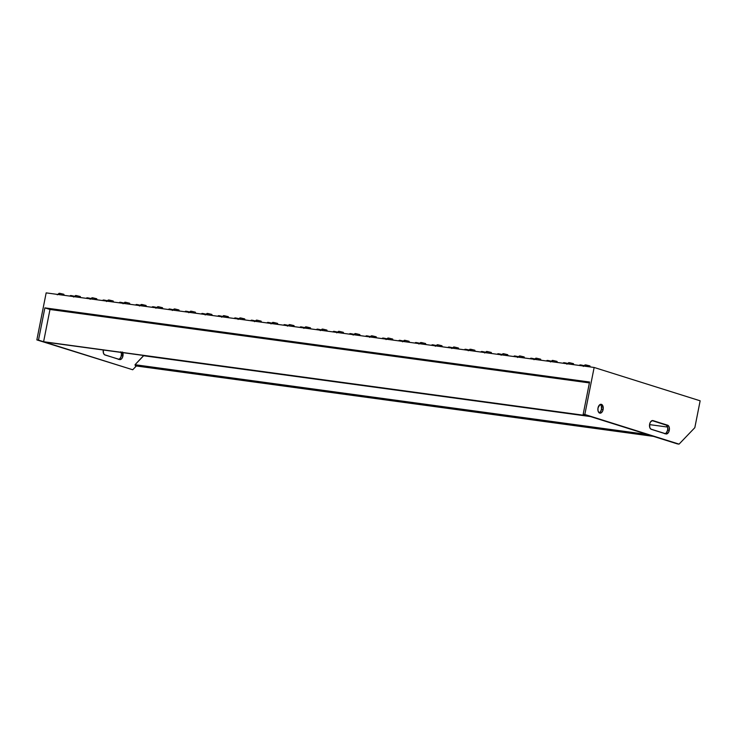 <?xml version="1.0" encoding="UTF-8"?>
<svg xmlns="http://www.w3.org/2000/svg" width="737" height="737" viewBox="0 0 737 737"><rect width="100%" height="100%" fill="white"/><g stroke="black" fill="none" stroke-linecap="round" stroke-linejoin="round"><path stroke-width="1.11" d="M584.192 365.644L580.913 364.962L580.443 365.598L580.913 364.962L579.89 364.916L579.3 365.441M567.748 363.405L564.468 362.733L563.998 363.359L564.468 362.733L563.501 362.751M551.313 361.167L548.033 360.494L547.563 361.121L548.033 360.494L547.011 360.439L546.421 360.973M534.869 358.928L531.589 358.256L531.128 358.882L531.589 358.256L530.631 358.283M518.433 356.69L515.154 356.017L514.684 356.653L515.154 356.017L514.186 356.045M501.989 354.451L498.709 353.778L498.249 354.414L498.709 353.778L497.751 353.806M485.554 352.212L482.274 351.54L481.805 352.175L482.274 351.54L481.307 351.567M469.11 349.974L465.83 349.301L465.369 349.937L465.83 349.301L464.872 349.329M452.675 347.744L449.395 347.063L448.925 347.698L449.395 347.063L448.428 347.09M436.24 345.506L432.96 344.824L432.49 345.46L432.96 344.824L431.993 344.852M419.795 343.267L416.516 342.585L416.046 343.221L416.516 342.585L415.493 342.539L414.903 343.064M403.36 341.028L400.08 340.347L399.611 340.982L400.08 340.347L399.113 340.374M386.916 338.79L383.636 338.117L383.166 338.744L383.636 338.117L382.614 338.062L382.024 338.587M370.481 336.551L367.201 335.879L366.731 336.505L367.201 335.879L366.178 335.823L365.589 336.358M354.036 334.312L350.757 333.64L350.296 334.266L350.757 333.64L349.799 333.668M74.575 296.274L71.296 295.592L70.826 296.228L71.296 295.592L70.328 295.62M91.01 298.513L87.731 297.831L87.261 298.467L87.731 297.831L86.763 297.859M107.455 300.742L104.166 300.07L103.705 300.705L104.166 300.07L103.152 300.023L102.563 300.549M123.89 302.981L120.61 302.308L120.14 302.944L120.61 302.308L119.643 302.336M140.325 305.219L137.045 304.547L136.585 305.182L137.045 304.547L136.087 304.574M156.769 307.458L153.489 306.785L153.02 307.421L153.489 306.785L152.467 306.739L151.877 307.265M173.204 309.697L169.925 309.024L169.464 309.651L169.925 309.024L168.966 309.052M189.649 311.935L186.369 311.263L185.899 311.889L186.369 311.263L185.402 311.281M206.084 314.174L202.804 313.501L202.334 314.128L202.804 313.501L201.837 313.52M222.528 316.413L219.248 315.731L218.778 316.366L219.248 315.731L218.281 315.758M238.963 318.651L235.683 317.969L235.214 318.605L235.683 317.969L234.716 317.997M255.407 320.89L252.128 320.208L251.658 320.844L252.128 320.208L251.16 320.236M271.842 323.128L268.563 322.447L268.093 323.082L268.563 322.447L267.54 322.401L266.951 322.926M288.278 325.358L284.998 324.685L284.537 325.321L284.998 324.685L284.04 324.713M304.722 327.597L301.442 326.924L300.972 327.56L301.442 326.924L300.42 326.878L299.83 327.403M321.157 329.835L317.877 329.163L317.417 329.798L317.877 329.163L316.919 329.19M337.601 332.074L334.322 331.401L333.852 332.037L334.322 331.401L333.354 331.429M585.058 364.99L589.922 365.893L586.026 364.962L585.086 366.234L586.026 364.962L585.003 364.916L583.308 366.436M569.581 362.724L568.651 363.995L569.581 362.724L568.715 362.65L573.478 363.654L569.581 362.724M553.146 360.485L552.206 361.756L553.146 360.485L552.271 360.411L557.043 361.416L553.146 360.485M536.702 358.246L535.771 359.518L536.702 358.246L535.836 358.173L540.608 359.177L536.702 358.246M520.267 356.008L519.327 357.279L520.267 356.008L519.401 355.934L524.164 356.938L520.267 356.008M503.832 353.769L502.892 355.041L503.832 353.769L502.956 353.696L507.729 354.7L503.832 353.769M487.387 351.54L486.448 352.802L487.387 351.54L486.521 351.457L491.284 352.461L487.387 351.54M469.985 349.329L474.849 350.222L470.952 349.301L470.013 350.563L470.952 349.301L469.93 349.246L468.225 350.766M454.508 347.063L453.577 348.334L454.508 347.063L453.642 346.989L458.405 347.993L454.508 347.063M438.073 344.824L437.133 346.095L438.073 344.824L437.198 344.75L441.97 345.754L438.073 344.824M426.05 344.584L425.525 343.506L421.628 342.585L420.698 343.857L421.628 342.585L420.606 342.539L418.911 344.059M405.193 340.347L404.254 341.618L405.193 340.347L404.318 340.273L409.09 341.277L405.193 340.347M388.749 338.108L387.819 339.379L388.749 338.108L387.883 338.034L392.655 339.038L388.749 338.108M371.347 335.897L376.211 336.8L372.314 335.869L371.374 337.141L372.314 335.869L371.291 335.823L369.596 337.343M360.292 335.63L359.767 334.561L355.879 333.631L354.939 334.902L355.879 333.631L355.004 333.557L359.619 334.607M339.435 331.392L338.495 332.663L339.435 331.392L338.569 331.318L343.331 332.323L339.435 331.392M59.964 293.354L59.034 294.625L59.964 293.354L59.098 293.28L63.861 294.284L59.964 293.354M76.408 295.592L75.469 296.864L76.408 295.592L75.533 295.519L80.305 296.523L76.408 295.592M92.844 297.831L91.913 299.102L92.844 297.831L91.978 297.748L96.74 298.752L92.844 297.831M108.321 300.088L113.185 300.991L109.288 300.07L108.348 301.332L109.288 300.07L108.265 300.014L106.561 301.534M125.723 302.299L124.793 303.57L125.723 302.299L124.857 302.225L129.62 303.229L125.723 302.299M141.2 304.565L146.064 305.468L142.167 304.538L141.228 305.809L142.167 304.538L141.145 304.492L139.44 306.012M158.602 306.776L157.663 308.048L158.602 306.776L157.736 306.703L162.499 307.707L158.602 306.776M175.047 309.015L174.107 310.286L175.047 309.015L174.172 308.941L178.944 309.945L175.047 309.015M191.482 311.254L190.542 312.525L191.482 311.254L190.607 311.18L195.379 312.184L191.482 311.254M212.339 315.491L211.814 314.423L207.917 313.492L206.986 314.763L207.917 313.492L207.051 313.418L211.666 314.469M228.774 317.73L228.258 316.652L224.361 315.731L223.422 317.002L224.361 315.731L223.486 315.657L228.101 316.707M240.796 317.969L239.866 319.241L240.796 317.969L239.93 317.896L244.693 318.9L240.796 317.969M257.241 320.208L256.301 321.479L257.241 320.208L256.365 320.134L261.138 321.139L257.241 320.208M272.718 322.474L277.573 323.377L273.676 322.447L272.745 323.718L273.676 322.447L272.653 322.401L270.958 323.921M290.12 324.685L289.18 325.947L290.12 324.685L289.245 324.602L294.017 325.607L290.12 324.685M305.588 326.942L310.452 327.845L306.555 326.924L305.615 328.186L306.555 326.924L305.533 326.869L303.837 328.389M322.999 329.153L322.06 330.425L322.999 329.153L322.124 329.08L326.896 330.084L322.999 329.153M118.832 359.324A4.468 2.653 97.8 0 0 121.301 355.75L122.941 355.98A4.468 2.653 -82.2 0 1 119.79 359.601A4.468 2.653 -82.2 0 1 119.523 359.545L104.516 354.727L103.447 353.124L103.309 349.799M665.161 433.697A4.468 2.653 97.8 0 0 667.63 430.122A4.468 2.653 97.8 0 0 665.944 424.954L667.584 425.175A4.468 2.653 -82.2 0 1 669.279 430.344L667.63 430.122L667.685 427.561L666.423 425.194L652.116 420.606L667.584 425.175L652.549 420.532L650.55 421.886L649.647 424.171L649.776 427.497L650.854 429.1L666.377 433.982L668.367 432.637L669.279 430.344L669.141 427.027L668.072 425.415L653.056 420.606A4.468 2.653 -82.2 0 0 652.798 420.551L652.789 420.551A4.468 2.653 -82.2 0 0 649.601 424.392A4.468 2.653 -82.2 0 0 651.333 429.339L665.861 433.909A4.468 2.653 -82.2 0 0 666.119 433.973A4.468 2.653 -82.2 0 0 669.279 430.344L667.63 430.122L666.276 432.978L664.728 433.761M599.172 412.831A4.468 2.653 97.8 0 0 601.475 409.311L603.115 409.542A4.468 2.653 -82.2 0 1 599.964 413.162A4.468 2.653 -82.2 0 1 598.011 407.93L597.965 410.491L598.785 412.462L599.697 413.107L601.263 412.812L602.59 411.145L603.234 408.676L602.341 405.009L600.913 404.3L599.863 404.659L598.011 407.93A4.468 2.653 -82.2 0 1 601.162 404.309A4.468 2.653 -82.2 0 1 603.115 409.542L601.475 409.311L601.337 405.995L600.268 404.383M44.386 341.977L589.075 416.119L677.414 443.904L589.075 416.119L44.386 341.977L132.724 369.762L136.345 365.985L132.724 369.762L44.386 341.977M594.142 367.468L46.164 292.875L36.85 339.895L132.724 369.762L36.85 339.895L43.603 341.728L49.987 309.476L44.883 307.873L38.49 340.116L36.85 339.895L46.164 292.875L594.142 367.468L700.15 400.808L594.142 367.468L584.828 414.489L583.179 414.268L589.563 382.024L583.179 414.268L588.283 415.871L583.179 414.268L584.828 414.489L594.142 367.468M599.098 412.858L600.563 411.605L601.475 409.311A4.468 2.653 97.8 0 0 600.314 404.42M135.387 365.847L135.028 364.723L143.687 355.492L590.521 416.571L143.632 355.741L135.028 364.723L647.445 434.48L135.028 364.723L135.387 365.847L653.47 436.378L135.387 365.847M122.526 351.991L122.729 356.819L121.587 358.827L120.039 359.61L104.995 354.976A4.468 2.653 -82.2 0 1 103.281 349.992M679.063 444.125L584.828 414.489L679.063 444.125L677.414 443.904L679.063 444.125L694.825 427.681L679.063 444.125M588.283 415.871L43.603 341.728L38.49 340.116L44.883 307.873L589.563 382.024L44.883 307.873L49.987 309.476L589.388 382.908L49.987 309.476L43.603 341.728L588.283 415.871M700.15 400.808L694.825 427.681L700.15 400.808M667.575 427.064L649.573 424.613L667.575 427.064M120.886 351.77L121.439 354.018L121.08 356.588L119.938 358.606L118.399 359.389M122.803 352.645A4.468 2.653 -82.2 0 1 122.941 355.98L121.301 355.75A4.468 2.653 97.8 0 0 121.163 352.424M327.412 331.153L326.74 330.139M322.032 329.181L320.273 330.627M310.968 328.914L310.295 327.901M294.533 326.684L293.86 325.662M289.153 324.713L287.393 326.15M278.089 324.446L277.416 323.423M261.653 322.207L260.981 321.185M256.273 320.236L254.514 321.682M245.218 319.969L244.537 318.946M239.838 317.997L238.079 319.443M223.394 315.758L221.644 317.205M206.959 313.52L205.199 314.966M195.895 313.253L195.222 312.23M190.515 311.281L188.764 312.728M179.46 311.014L178.787 309.991M174.079 309.043L172.32 310.489M163.015 308.775L162.343 307.753M157.635 306.804L155.885 308.25M146.58 306.537L145.908 305.523M130.136 304.298L129.463 303.285M124.756 302.327L123.005 303.773M113.701 302.069L113.028 301.046M97.256 299.83L96.584 298.807M91.885 297.859L90.126 299.305M80.821 297.591L80.149 296.569M75.441 295.62L73.682 297.066M64.386 295.353L63.704 294.33M59.006 293.381L57.246 294.828M343.847 333.391L343.175 332.378M338.467 331.42L336.717 332.866M354.912 333.658L353.152 335.105M376.727 337.868L376.054 336.846M393.171 340.107L392.499 339.084M387.791 338.136L386.031 339.582M409.606 342.346L408.934 341.323M404.226 340.374L402.476 341.821M420.67 342.613L425.369 343.562M442.486 346.823L441.813 345.8M437.105 344.852L435.346 346.298M458.921 349.062L458.248 348.039M453.55 347.09L451.79 348.537M475.365 351.3L474.692 350.278M491.8 353.53L491.128 352.516M486.42 351.558L484.67 353.005M508.244 355.768L507.572 354.755M502.864 353.797L501.105 355.243M524.68 358.007L524.007 356.994M519.299 356.035L517.549 357.482M541.124 360.246L540.451 359.223M535.744 358.274L533.984 359.72M557.559 362.484L556.886 361.462M552.179 360.513L550.428 361.959M574.003 364.723L573.322 363.7M568.623 362.751L566.864 364.198M590.438 366.962L589.766 365.939M337.758 332.12L333.658 331.328L332.709 331.88M321.323 329.881L317.223 329.089L316.274 329.642M304.878 327.652L300.475 326.952M288.443 325.413L284.344 324.612L283.395 325.164M271.999 323.175L267.595 322.474M255.564 320.936L251.464 320.144L250.516 320.687M239.12 318.697L235.029 317.905L234.071 318.448M222.685 316.459L218.585 315.666L217.636 316.21M206.24 314.22L202.15 313.428L201.201 313.971M189.805 311.981L185.706 311.189L184.757 311.733M173.361 309.743L169.27 308.95L168.322 309.503M156.926 307.504L152.522 306.813M140.491 305.265L136.391 304.473L135.442 305.026M124.046 303.036L119.956 302.234L118.998 302.787M107.611 300.797L103.208 300.097M91.167 298.559L87.077 297.766L86.118 298.31M74.732 296.32L70.632 295.528L69.683 296.071M354.193 334.358L350.103 333.566L349.154 334.119M370.637 336.597L366.234 335.906M387.072 338.836L382.669 338.136M403.517 341.074L399.417 340.282L398.468 340.826M419.952 343.313L415.548 342.613M436.396 345.552L432.297 344.759L431.348 345.303M452.831 347.79L448.741 346.998L447.783 347.542M469.276 350.029L465.176 349.227L464.227 349.78M485.711 352.268L481.62 351.466L480.662 352.019M502.155 354.497L498.055 353.705L497.107 354.257M518.59 356.736L514.49 355.943L513.542 356.496M535.025 358.974L530.935 358.182L529.986 358.735M551.469 361.213L547.066 360.522M567.905 363.452L563.814 362.659L562.856 363.203M584.349 365.69L579.945 364.99"/></g></svg>
